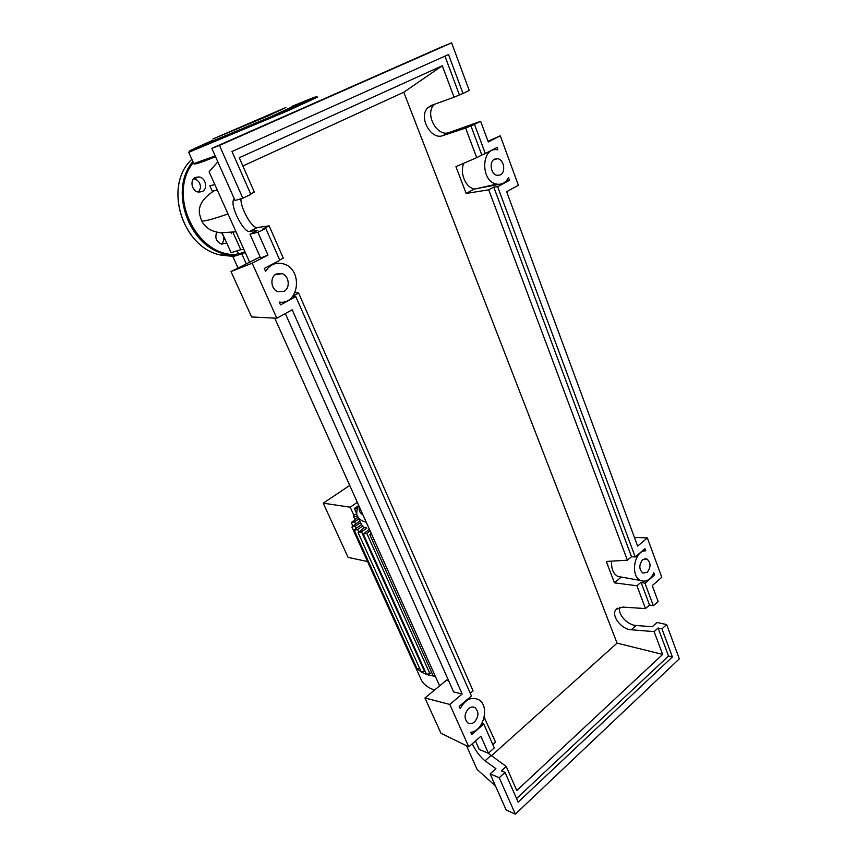 <?xml version="1.0" encoding="UTF-8"?>
<svg xmlns="http://www.w3.org/2000/svg" width="857" height="857" viewBox="0 0 857 857"><rect width="100%" height="100%" fill="white"/><g stroke="black" fill="none" stroke-linecap="round" stroke-linejoin="round"><path stroke-width="1.29" d="M244.931 251.701L238.6 254.058M245.295 252.504L241.813 253.897L246.248 263.763M238.182 253.147L232.89 256.639L241.813 253.897M434.585 690.035C428.436 688 424.14 684.893 421.676 680.726L420.316 677.716M435.41 676.462L426.957 674.62L421.323 672.059L416.973 668.578L414.006 663.993M360.294 522.031L360.476 522.588L355.237 526.23L351.895 527.012L414.027 664.046M358.622 531.629L357.658 529.497L354.284 530.279L355.109 529.048L361.568 524.548L363.786 527.987M358.13 532.604L364.868 527.226L366.839 528.105L361.536 531.822L358.13 532.604L421.323 672.059L424.461 671.288L361.536 531.822M358.172 505.919L354.391 508.501L356.876 514.007M353.855 515.293L350.202 507.205L357.326 502.341M349.742 485.426L323.228 503.166L350.202 507.205M323.228 503.166L348.081 557.361L367.567 561.56M357.144 508.919L354.391 508.501M358.119 517.253L351.306 522.599L354.605 521.817L358.869 518.871M357.658 529.497L362.843 525.877M419.534 668.374L416.909 668.492L354.284 530.279M359.79 520.895L351.895 527.012M415.099 664.486L414.07 664.143M369.356 529.165L363.314 534.082L366.764 533.3L370.138 530.922M357.969 517.007L353.448 516.15C353.695 515.111 354.862 514.404 356.94 514.007M431.628 672.381L429.935 673.752L426.497 674.202M371.831 534.682L369.817 534.714L371.124 533.108M435.238 676.087L433.149 675.777M217.228 189.922L212.311 191.25L209.826 185.712L214.861 184.641M231.015 232.601L231.369 233.383M231.101 252.676L240.753 249.708L233.125 232.729M240.753 249.708L243.881 249.355M233.768 130.264L273.533 113.049L233.768 130.264M292.676 106.632L269.644 117.28L212.022 141.276M285.852 107.5L268.273 115.845L212.847 139.005L285.852 107.5M244.341 128.389L233.254 133.049L244.341 128.389M212.043 141.223L199.017 146.761L212.086 141.094M306.838 100.858L293.801 106.504L306.838 100.858M195.589 177.388C189.418 179.777 191.668 191.261 198.449 192.075L202.038 191.636C208.219 189.183 205.862 177.667 199.028 176.949L195.589 177.388M216.778 232.204C214.668 237.785 216.275 241.76 221.62 244.127L226.709 242.97M193.714 178.738L193.875 178.759C198.256 179.981 200.463 183.002 200.495 187.844L198.599 192.097M221.663 232.954C224.62 236.982 224.577 240.699 221.535 244.106M494.543 159.166L497.692 158.706C504.012 159.541 506.091 172.278 500.359 174.903L497.103 175.374C490.825 174.485 488.79 161.737 494.543 159.166M642.632 559.76L646.928 558.968C650.934 562.663 651.041 567.109 647.26 572.283L642.889 573.087C638.915 569.348 638.829 564.913 642.632 559.76M276.254 274.015L282.039 273.619C289.216 275.74 290.534 288.209 283.924 291.337L277.957 291.712C270.844 289.505 269.644 277.047 276.254 274.015M468.554 708.621C470.836 706.8 473.032 706.522 475.142 707.775C479.052 711.963 478.827 716.709 474.478 722.001C472.175 723.854 469.947 724.133 467.793 722.847C463.926 718.605 464.183 713.87 468.554 708.621M619.815 607.281C617.34 613.933 627.303 625.117 636.055 625.481L652.284 626.746L656.976 622.482L666.65 624.56L661.947 628.856L658.09 628.01L654.127 631.63L631.266 629.766C621.218 629.381 610.613 615.187 616.087 609.434L622.621 607.088L645.492 608.577L649.51 604.999L653.366 605.77L658.133 601.518L652.263 585.642L661.775 577.275L647.367 537.907L637.651 546.102L506.648 191.711L518.367 185.251L500.295 135.824L488.276 141.994L480.627 121.308L474.489 124.372L485.33 153.553L497.36 147.297L497.81 149.889C481.195 145.894 479.963 181.438 496.61 184.105C501.72 184.941 505.694 182.777 508.512 177.603L509.497 180.281L497.649 186.719L635.219 556.943L644.978 548.662L645.782 550.837C634.373 550.183 629.841 576.172 640.65 580.5C646.082 582.406 650.474 579.825 653.837 572.765L654.63 574.908L645.021 583.296L653.366 605.77M487.687 752.907L506.23 766.469L501.388 770.882L505.041 772.393L499.224 777.728L490.097 773.882L495.892 768.622L485.03 760.845C480.145 756.892 475.892 751.225 472.239 743.833M492.796 744.54L495.539 742.098L484.184 717.373M488.361 753.174L494.275 747.904L483.777 724.026L471.736 734.535L470.75 732.317C483.702 731.16 489.904 706.007 478.849 699.794C471.596 696.366 465.383 699.312 460.198 708.61L459.202 706.361L471.436 695.97L295.804 296.608L280.518 304.931L279.243 302.071C299.039 305.263 303.324 269.623 283.86 263.999C276.211 261.878 270.105 264.331 265.563 271.348L264.267 268.423L279.843 260.335L265.777 228.348L257.893 232.268L267.984 255.097L252.204 263.195L276.843 318.236L292.183 309.784L462.18 693.999L449.796 704.433L468.8 746.854L480.873 736.249L488.361 753.174L479.277 749.554L475.464 740.994M645.492 608.577L636.955 585.77L641.025 582.224L645.021 583.296M627.388 560.21L488.736 189.815L493.761 187.094L631.513 556.718L627.388 560.21L606.306 561.464L614.458 582.846L636.955 585.77M488.736 189.815L466.144 193.446L455.935 166.654L476.706 157.667L465.619 128.057L442.898 135.62C430.717 140.527 417.884 116.359 428.072 107.521L431.382 105.432L454.071 97.205L442.287 65.743L403.776 92.245L242.885 166.001M654.127 631.63L662.654 654.427L617.083 643.125L403.776 92.245M499.224 777.728L515.336 814.15L679.322 658.84L666.65 624.56M641.025 582.224L649.51 604.999M662.654 654.427L516.782 790.529L506.23 766.469M250.64 193.928L254.358 192.161L239.264 157.731L442.287 65.743M240.935 198.77C240.356 208.155 252.258 228.969 257.389 227.534L269.141 225.852L262.596 229.108L265.777 228.348M279.693 259.992L283.292 258.128L269.141 225.852M274.09 264.01L273.844 263.453M470.236 693.249L473.064 690.86L298.632 293.105L295.129 292.387M483.766 718.98L484.955 717.952M661.947 628.856L672.391 656.955L518.131 802.152L505.041 772.393M490.097 773.882L506.166 809.994L515.336 814.15M434.703 104.233L434.381 104.522C424.161 113.36 436.92 137.452 449.122 132.535L480.627 121.308M474.489 124.372L465.619 128.057M462.994 93.456L469.229 90.488L451.618 42.85L442.491 46.535L211.84 148.368L235.032 200.506L242.82 198.213L250.844 194.389L232.001 151.528L448.532 54.527L462.994 93.456L454.071 97.205M257.893 232.268L249.998 234.154L257.828 230.265L249.623 231.39C243.688 233.04 229.933 205.969 233.597 199.745L234.293 198.835M249.998 234.154L260.624 258.021L267.984 255.097M451.618 42.85L219.456 145.401L242.82 198.213M219.456 145.401L211.84 148.368M444.954 56.133L459.331 94.709M476.706 157.667L481.805 155.021L470.793 125.476M509.497 180.281L506.444 180.688M491.254 755.96L617.083 643.125M611.673 561.142C611.116 568.598 613.173 573.697 617.843 576.45L621.089 577.179L614.458 582.846M658.09 628.01L668.524 656.012L516.557 798.563M292.751 296.297L298.632 293.105M635.219 556.943L631.513 556.718M493.761 187.094L497.649 186.719M642.911 550.408L645.782 550.837M625.771 577.854L621.089 577.179M654.63 574.908L653.034 574.501M672.391 656.955L668.524 656.012M483.777 724.026L482.041 723.244M295.804 296.608L292.558 296.543M280.56 302.167L279.382 302.382M485.33 153.553L481.805 155.021M463.808 163.248C459.481 172.75 465.48 187.351 474.307 189.054L466.144 193.446M499.192 184.319L474.307 189.054M468.8 746.854L440.98 733.292L424.933 698.005L446.636 680.072L448.886 681.229M424.933 698.005L449.796 704.433M285.327 313.566L453.642 691.942L462.18 693.999M276.843 318.236L251.637 316.961L230.994 271.573L260.132 256.929M230.994 271.573L252.204 263.195M647.367 537.907L634.426 537.403M487.976 141.201L500.295 135.824M495.485 785.998L477.103 769.436L466.465 745.719M217.828 161.823L209.108 171.818L249.58 262.06M274.722 318.129L439.62 685.868M366.196 522.117C362.307 521.185 359.651 519.621 358.215 517.414L357.465 515.871M355.526 523.852L354.605 521.817M356.18 528.298L355.237 526.23M355.152 519.31L353.802 516.332M429.935 673.752L366.764 533.3M363.004 514.993C359.833 513.064 358.601 510.322 359.319 506.776M201.341 220.313L201.599 220.827C203.409 221.738 212.215 219.446 227.994 213.918M215.203 155.92L193.811 163.633M317.797 96.98L288.316 110.596L188.669 152.364M292.023 106.332C326.014 92.31 324.514 93.499 287.502 109.91L196.617 148.497C183.323 153.703 188.551 151.046 212.29 140.527M215.568 156.735L195.15 163.933M192.868 161.534C168.293 190.415 189.279 247.405 225.691 254.133L234.175 255.343L225.691 254.133L221.106 255.129C182.434 248.187 162.776 185.99 191.85 159.295C162.851 186.023 182.595 248.198 221.106 255.129L232.911 256.361M233.8 255.59L222.552 254.818M193.328 162.562C166.858 194.571 196.285 256.136 235.536 254.529M636.055 625.481L631.266 629.766M490.815 755.649L485.03 760.845M449.122 132.535L442.898 135.62M257.389 227.534L249.623 231.39M238.61 254.1L237.282 251.133M232.89 256.639L238.021 267.973M414.938 665.868L421.676 680.726M358.558 505.084C356.244 511.286 356.126 515.4 358.215 517.414L361.461 524.623M351.306 522.599L352.741 525.78M426.55 674.309L363.314 534.082M433.203 675.884L369.817 534.714M354.937 519.46L353.448 516.15M222.777 234.272L231.144 252.783M236.007 231.797L220.292 232.815C213.95 231.679 209.665 230.008 207.437 227.812C200.988 221.631 202.959 222.606 201.599 220.827L199.477 213.896C198.213 205.584 203.045 197.935 213.961 190.961M189.504 151.186L188.754 152.428L193.886 163.794C194.164 164.812 201.384 162.455 215.546 156.702M199.028 176.949L193.875 178.759M493.686 159.734L497.692 158.706M644.978 558.657L646.928 558.968M275.043 274.808L282.039 273.619M473.021 707.014L475.142 707.775M617.49 608.202L616.087 609.434M434.381 104.522L428.072 107.521M234.507 199.317L233.597 199.745M617.843 576.45L640.65 580.5M476.256 188.754L496.61 184.105"/></g></svg>
